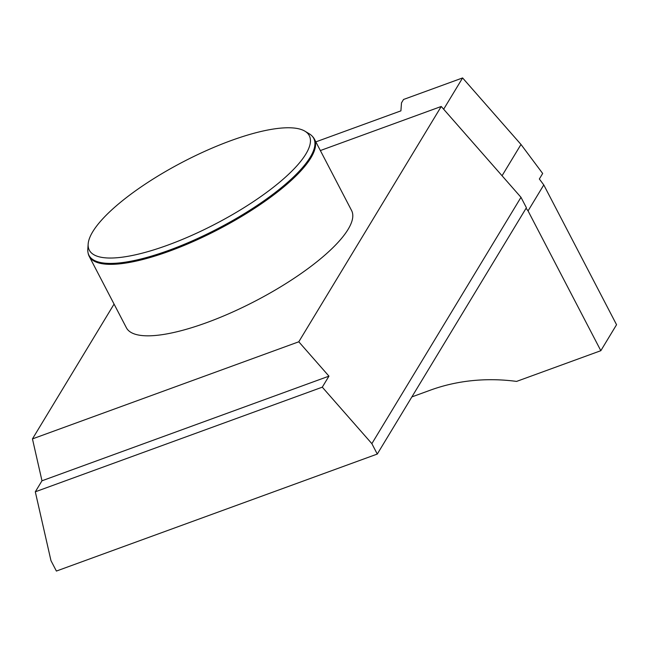<?xml version="1.0" encoding="UTF-8"?>
<svg xmlns="http://www.w3.org/2000/svg" width="649" height="649" viewBox="0 0 649 649"><rect width="100%" height="100%" fill="white"/><g stroke="black" fill="none" stroke-linecap="round" stroke-linejoin="round"><path stroke-width="0.97" d="M377.28 454.057L526.404 207.729L520.985 197.312L441.239 106.477L298.791 341.788L32.45 438.902L41.982 480.787L35.306 491.804L50.971 560.647L56.39 571.063L377.28 454.057L371.861 443.648L322.285 387.169L35.306 491.804M298.791 341.788L328.954 376.152L41.982 480.787M328.954 376.152L322.285 387.169M441.239 106.477L320.371 150.552M114.062 304.089L32.45 438.902M304.941 131.195L309.305 133.824A126.693 35.768 152.5 0 1 312.088 136.047L312.721 136.72A126.944 35.841 152.5 0 1 314.376 139.048L351.588 210.527A126.944 35.841 152.5 0 1 206.593 322.667A126.944 35.841 152.5 0 1 126.393 327.761L89.181 256.282A126.944 35.841 152.5 0 1 88.223 253.589L88.029 252.688A126.693 35.768 152.5 0 1 87.81 249.127L88.159 244.048A124 35.014 152.5 0 1 183.132 161.844A124 35.014 152.5 0 1 304.941 131.195A124 35.014 152.5 0 1 278.997 182.742A124 35.014 152.5 0 1 167.653 245.176A124 35.014 152.5 0 1 88.159 244.048M520.985 197.312L371.861 443.648M411.872 396.912L430.457 390.13A186.685 162.437 31.2 0 1 516.588 381.409L600.828 350.695L528.059 210.901L526.079 208.256M528.059 210.901L543.781 184.933L616.55 324.719L600.828 350.695M314.376 139.048A126.944 35.841 152.5 0 1 169.381 251.179A126.944 35.841 152.5 0 1 89.181 256.282M312.088 136.047A126.693 35.768 152.5 0 1 169.032 250.279A126.693 35.768 152.5 0 1 88.029 252.688M315.852 141.871L400.912 110.857L401.496 102.858L403.548 99.467L462.599 77.937L520.993 144.459L542.678 173.478L539.343 178.986L543.781 184.933M520.993 144.459L502.05 175.749M462.599 77.937L443.656 109.219"/></g></svg>
